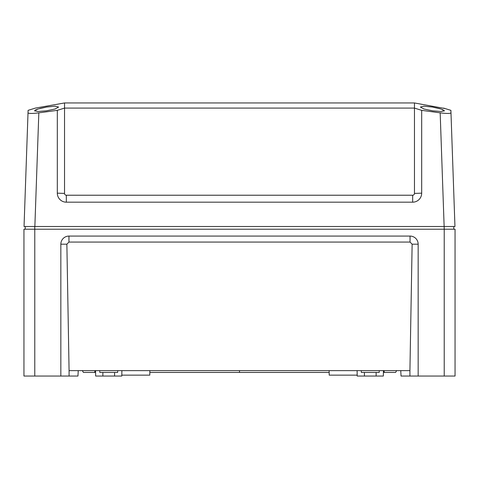 <?xml version="1.0" encoding="UTF-8"?>
<svg xmlns="http://www.w3.org/2000/svg" width="479" height="479" viewBox="0 0 479 479"><rect width="100%" height="100%" fill="white"/><g stroke="black" fill="none" stroke-linecap="round" stroke-linejoin="round"><path stroke-width="0.72" d="M383.41 372.44L395.594 372.44L396.636 370.632M95.59 372.44L83.406 372.44L82.364 370.632M121.894 370.632L121.798 376.045L95.656 376.045L95.56 370.632M383.44 370.632L383.344 376.045L357.202 376.045L357.106 370.632M117.744 370.632L117.648 372.44L99.806 372.44L99.71 370.632M379.29 370.632L379.194 372.44L361.352 372.44L361.256 370.632M78.245 370.632L77.957 376.045L23.95 376.045L23.95 229.219L455.05 229.219L455.05 376.045L418.161 376.045L418.161 244.188A8.119 8.119 0 0 0 410.048 236.075L68.952 236.075A8.119 8.119 0 0 0 60.839 244.188L60.839 376.045M418.161 376.045L401.043 376.045L400.755 370.632M329.127 370.632L329.211 375.141L357.184 375.141M121.816 375.141L149.789 375.141L149.873 370.632M412.132 244.188L410.048 242.069L68.952 242.069L66.868 244.188L69.078 370.632L409.922 370.632L412.132 244.188L418.161 244.188M409.922 376.045L409.922 370.632M69.078 376.045L69.078 370.632M239.5 370.632L239.5 372.44L149.837 372.44M239.5 372.44L329.163 372.44M432.501 110.811L423.945 109.014L420.4 107.057L423.927 106.188L432.501 107.057L441.015 109.014L444.542 110.811L441.009 111.499L432.501 110.811M25.213 229.219L25.213 226.513L34.859 226.513L24.046 226.513L28.016 112.846C28.62 113.637 32.231 113.637 38.829 112.846L34.859 226.513L444.141 226.513L440.171 112.846L421.682 110.35L414.467 108.092L64.533 108.092L64.533 193.414A1.802 1.802 -0 0 0 66.336 195.222L412.664 195.222A1.802 1.802 -0 0 0 414.467 193.414L414.467 102.955L445.057 108.553M440.171 112.846C446.757 113.637 450.362 113.637 450.984 112.846L450.901 110.35L443.602 108.092M442.991 109.721L442.482 109.517M439.77 108.649L432.501 107.057M46.499 107.057L55.061 106.188L58.6 107.057L55.055 109.014L46.499 110.811L37.991 111.499L34.458 110.811L37.985 109.014L46.499 107.057L39.871 108.476M38.045 108.996L36.542 109.505M35.943 109.745L35.332 110.026M35.398 108.092L28.099 110.35L35.398 108.092L64.533 102.955L64.533 108.092L57.318 110.35L57.318 193.163A9.017 9.011 -0 0 0 66.336 202.18L412.664 202.18A9.017 9.011 -0 0 0 421.682 193.163L421.682 110.35M28.016 112.846L28.099 110.35M38.829 112.846L57.318 110.35M414.467 102.955L64.533 102.955M450.984 112.846L454.954 226.513L444.141 226.513L444.237 229.219M453.787 229.219L453.787 226.513L444.237 226.513M384.553 372.44L383.733 370.632M444.225 376.045L444.225 229.219M34.775 229.219L34.775 376.045M410.048 242.069L410.048 236.075M68.952 242.069L68.952 236.075M66.868 244.188L60.839 244.188M94.447 372.44L95.267 370.632M414.467 193.414L421.682 193.163M64.533 193.414L57.318 193.163M412.664 195.222L412.664 202.18M66.336 195.222L66.336 202.18M34.763 226.513L34.763 229.219M114.589 376.045L114.589 372.44M376.135 376.045L376.135 372.44M364.411 376.045L364.411 372.44M102.865 376.045L102.865 372.44"/></g></svg>

